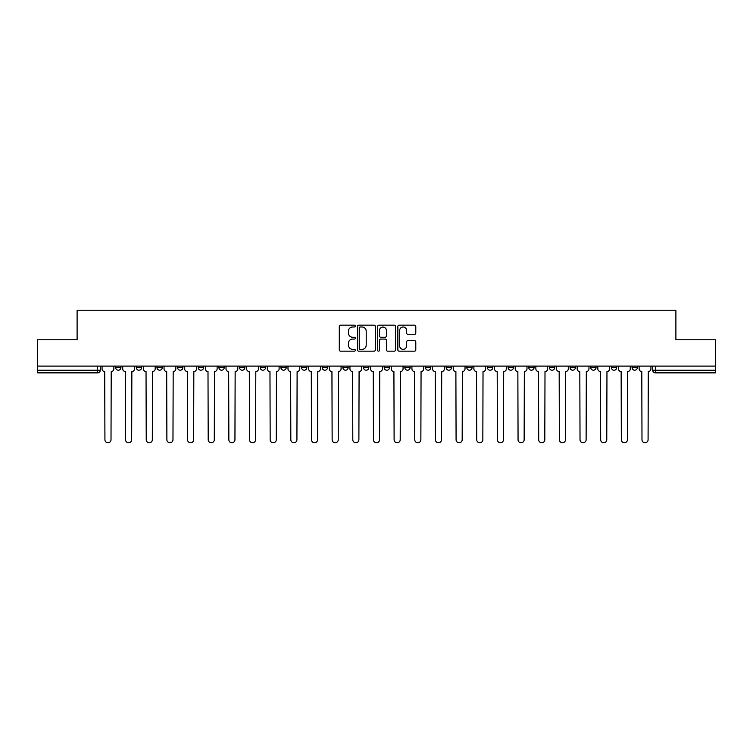 <?xml version="1.0" encoding="UTF-8"?>
<svg xmlns="http://www.w3.org/2000/svg" width="753" height="753" viewBox="0 0 753 753"><rect width="100%" height="100%" fill="white"/><g stroke="black" fill="none" stroke-linecap="round" stroke-linejoin="round"><path stroke-width="1.13" d="M355.312 326.077A0.913 0.913 0 0 0 354.409 325.164L340.591 325.164A1.299 1.299 0 0 0 339.292 326.473L339.292 349.863A1.299 1.299 0 0 0 340.591 351.162L354.409 351.162A0.913 0.913 0 0 0 355.312 350.258A0.913 0.913 0 0 0 354.409 349.345L352.62 349.345A4.16 4.16 0 0 1 348.46 345.185L348.46 343.236A4.16 4.16 0 0 1 352.62 339.076L354.409 339.076A0.913 0.913 0 0 0 355.312 338.163A0.913 0.913 0 0 0 354.409 337.259L352.62 337.259A4.16 4.16 0 0 1 348.46 333.099L348.46 331.151A4.16 4.16 0 0 1 352.62 326.99L354.409 326.99A0.913 0.913 0 0 0 355.312 326.077M632.059 367.558L632.059 366.109L632.059 367.558A2.645 2.645 0 0 0 634.713 370.212A2.645 2.645 0 0 1 632.059 367.558L637.358 367.558A2.645 2.645 0 0 1 634.713 370.212M549.436 367.558L549.436 366.109L549.436 367.558A2.645 2.645 0 0 0 552.081 370.212A2.645 2.645 0 0 1 549.436 367.558L554.735 367.558A2.645 2.645 0 0 1 552.081 370.212M322.209 366.109L322.209 367.558L327.508 367.558A2.645 2.645 0 0 1 324.854 370.212A2.645 2.645 0 0 1 322.209 367.558L322.209 366.109M301.558 366.109L301.558 367.558L306.848 367.558A2.645 2.645 0 0 1 304.203 370.212A2.645 2.645 0 0 1 301.558 367.558L301.558 366.109M198.265 367.558L198.265 366.109L198.265 367.558A2.645 2.645 0 0 0 200.919 370.212A2.645 2.645 0 0 1 198.265 367.558L203.564 367.558A2.645 2.645 0 0 1 200.919 370.212M156.953 366.109L156.953 367.558L162.253 367.558A2.645 2.645 0 0 1 159.608 370.212A2.645 2.645 0 0 1 156.953 367.558L156.953 366.109M136.302 367.558L136.302 366.109L136.302 367.558A2.645 2.645 0 0 0 138.947 370.212A2.645 2.645 0 0 1 136.302 367.558L141.592 367.558A2.645 2.645 0 0 1 138.947 370.212A2.645 2.645 0 0 0 141.592 367.558A2.645 2.645 0 0 1 138.947 370.212M115.642 367.558L115.642 366.109L115.642 367.558A2.645 2.645 0 0 0 118.287 370.212A2.645 2.645 0 0 1 115.642 367.558L120.941 367.558A2.645 2.645 0 0 1 118.287 370.212A2.645 2.645 0 0 0 120.941 367.558A2.645 2.645 0 0 1 118.287 370.212M414.489 334.332A1.299 1.299 0 0 0 415.788 333.033L415.788 326.473A1.299 1.299 0 0 0 414.489 325.164L399.146 325.164A1.299 1.299 0 0 0 397.848 326.473L397.848 349.863A1.299 1.299 0 0 0 399.146 351.162L414.489 351.162A1.299 1.299 0 0 0 415.788 349.863L415.788 341.937A1.299 1.299 0 0 0 414.489 340.638L407.919 340.638A1.299 1.299 0 0 0 406.62 341.937L406.62 345.862A3.473 3.473 0 0 1 403.147 349.345A3.473 3.473 0 0 1 399.664 345.862L399.664 330.463A3.473 3.473 0 0 1 403.147 326.99A3.473 3.473 0 0 1 406.62 330.463L406.62 333.033A1.299 1.299 0 0 0 407.919 334.332L414.489 334.332M37.65 366.109L37.65 339.754L77.107 339.754L77.107 310.227L675.893 310.227L675.893 339.754L715.35 339.754L715.35 366.109L37.65 366.109L37.65 370.212L100.281 370.212L100.281 366.109M375.361 326.473A1.299 1.299 0 0 0 374.062 325.164L358.729 325.164A1.299 1.299 0 0 0 357.43 326.473L357.43 349.863A1.299 1.299 0 0 0 358.729 351.162L374.062 351.162A1.299 1.299 0 0 0 375.361 349.863L375.361 326.473M378.938 325.164L394.271 325.164A1.299 1.299 0 0 1 395.57 326.473L395.57 349.863A1.299 1.299 0 0 1 394.271 351.162L387.71 351.162A1.299 1.299 0 0 1 386.411 349.863L386.411 340.375A1.299 1.299 0 0 0 385.112 339.076L380.754 339.076A1.299 1.299 0 0 0 379.456 340.375L379.456 350.258A0.913 0.913 0 0 1 378.543 351.162A0.913 0.913 0 0 1 377.639 350.258L377.639 326.473A1.299 1.299 0 0 1 378.938 325.164M652.719 366.109L652.719 370.212L715.35 370.212L715.35 372.857L655.364 372.857A2.645 2.645 0 0 1 652.719 370.212L652.719 366.109M715.35 366.109L715.35 370.212M100.281 370.212A2.645 2.645 0 0 1 97.636 372.857A2.645 2.645 0 0 0 100.281 370.212A2.645 2.645 0 0 1 97.636 372.857L37.65 372.857L37.65 370.212M637.358 366.109L637.358 367.558M616.698 366.109L616.698 367.558A2.645 2.645 0 0 1 614.053 370.212A2.645 2.645 0 0 1 611.408 367.558L616.698 367.558A2.645 2.645 0 0 1 614.053 370.212A2.645 2.645 0 0 0 616.698 367.558L616.698 366.109M611.408 366.109L611.408 367.558M596.047 366.109L596.047 367.558A2.645 2.645 0 0 1 593.392 370.212A2.645 2.645 0 0 1 590.747 367.558L596.047 367.558L596.047 366.109M590.747 366.109L590.747 367.558M575.386 366.109L575.386 367.558A2.645 2.645 0 0 1 572.741 370.212A2.645 2.645 0 0 1 570.087 367.558L575.386 367.558M570.087 366.109L570.087 367.558M554.735 366.109L554.735 367.558L554.735 366.109M534.075 366.109L534.075 367.558A2.645 2.645 0 0 1 531.43 370.212A2.645 2.645 0 0 1 528.775 367.558L534.075 367.558A2.645 2.645 0 0 1 531.43 370.212A2.645 2.645 0 0 0 534.075 367.558L534.075 366.109M528.775 366.109L528.775 367.558M513.414 366.109L513.414 367.558A2.645 2.645 0 0 1 510.769 370.212A2.645 2.645 0 0 1 508.124 367.558L513.414 367.558L513.414 366.109M508.124 366.109L508.124 367.558M492.763 366.109L492.763 367.558A2.645 2.645 0 0 1 490.109 370.212A2.645 2.645 0 0 1 487.464 367.558L492.763 367.558M487.464 366.109L487.464 367.558M472.103 366.109L472.103 367.558A2.645 2.645 0 0 1 469.458 370.212A2.645 2.645 0 0 1 466.804 367.558L472.103 367.558L472.103 366.109M466.804 366.109L466.804 367.558M451.442 366.109L451.442 367.558A2.645 2.645 0 0 1 448.797 370.212A2.645 2.645 0 0 1 446.153 367.558L451.442 367.558L451.442 366.109M446.153 366.109L446.153 367.558M430.791 366.109L430.791 367.558A2.645 2.645 0 0 1 428.146 370.212A2.645 2.645 0 0 1 425.492 367.558L430.791 367.558M425.492 366.109L425.492 367.558M410.131 366.109L410.131 367.558A2.645 2.645 0 0 1 407.486 370.212A2.645 2.645 0 0 1 404.841 367.558L410.131 367.558M404.841 366.109L404.841 367.558M389.48 366.109L389.48 367.558A2.645 2.645 0 0 1 386.826 370.212A2.645 2.645 0 0 1 384.181 367.558A2.645 2.645 0 0 0 386.826 370.212M384.181 366.109L384.181 367.558L389.48 367.558M368.819 366.109L368.819 367.558A2.645 2.645 0 0 1 366.174 370.212A2.645 2.645 0 0 1 363.52 367.558L368.819 367.558L368.819 366.109M363.52 366.109L363.52 367.558M348.159 366.109L348.159 367.558A2.645 2.645 0 0 1 345.514 370.212A2.645 2.645 0 0 1 342.869 367.558L348.159 367.558A2.645 2.645 0 0 1 345.514 370.212A2.645 2.645 0 0 0 348.159 367.558L348.159 366.109M342.869 366.109L342.869 367.558M327.508 366.109L327.508 367.558M306.848 366.109L306.848 367.558L306.848 366.109M286.196 366.109L286.196 367.558A2.645 2.645 0 0 1 283.542 370.212A2.645 2.645 0 0 1 280.897 367.558L286.196 367.558L286.196 366.109M280.897 366.109L280.897 367.558M265.536 366.109L265.536 367.558A2.645 2.645 0 0 1 262.891 370.212A2.645 2.645 0 0 1 260.237 367.558L265.536 367.558M260.237 366.109L260.237 367.558M244.876 366.109L244.876 367.558A2.645 2.645 0 0 1 242.231 370.212A2.645 2.645 0 0 1 239.586 367.558L244.876 367.558M239.586 366.109L239.586 367.558M224.225 366.109L224.225 367.558A2.645 2.645 0 0 1 221.57 370.212A2.645 2.645 0 0 1 218.925 367.558L224.225 367.558A2.645 2.645 0 0 1 221.57 370.212A2.645 2.645 0 0 0 224.225 367.558M218.925 366.109L218.925 367.558M203.564 366.109L203.564 367.558M182.913 366.109L182.913 367.558A2.645 2.645 0 0 1 180.259 370.212A2.645 2.645 0 0 1 177.614 367.558L182.913 367.558A2.645 2.645 0 0 1 180.259 370.212A2.645 2.645 0 0 0 182.913 367.558L182.913 366.109M177.614 366.109L177.614 367.558M162.253 366.109L162.253 367.558L162.253 366.109M141.592 366.109L141.592 367.558L141.592 366.109M120.941 366.109L120.941 367.558L120.941 366.109M360.16 326.99A0.913 0.913 0 0 0 359.247 327.894L359.247 348.432A0.913 0.913 0 0 0 360.16 349.345L362.042 349.345A4.16 4.16 0 0 0 366.203 345.185L366.203 331.151A4.16 4.16 0 0 0 362.042 326.99L360.16 326.99M386.411 330.529A3.473 3.473 0 0 0 382.938 327.056A3.473 3.473 0 0 0 379.456 330.529L379.456 335.96A1.299 1.299 0 0 0 380.754 337.259L385.112 337.259A1.299 1.299 0 0 0 386.411 335.96L386.411 330.529M102.069 368.885L102.069 366.109L102.069 368.885A2.645 2.645 0 0 0 104.714 371.53L104.921 439.724A3.05 3.05 0 0 0 107.961 442.773A3.05 3.05 0 0 0 111.011 439.724L111.209 371.53A2.645 2.645 0 0 0 113.854 368.885L113.854 366.109L113.854 368.885M104.714 371.53L104.921 439.724M111.011 439.724L111.209 371.53M122.73 368.885L122.73 366.109L122.73 368.885A2.645 2.645 0 0 0 125.374 371.53L125.572 439.724A3.05 3.05 0 0 0 128.622 442.773A3.05 3.05 0 0 0 131.662 439.724L131.86 371.53A2.645 2.645 0 0 0 134.514 368.885L134.514 366.109L134.514 368.885M143.381 368.885L143.381 366.109L143.381 368.885A2.645 2.645 0 0 0 146.035 371.53L146.233 439.724A3.05 3.05 0 0 0 149.273 442.773A3.05 3.05 0 0 0 152.322 439.724L152.52 371.53A2.645 2.645 0 0 0 155.165 368.885L155.165 366.109L155.165 368.885M125.374 371.53L125.572 439.724M131.662 439.724L131.86 371.53M146.035 371.53L146.233 439.724M152.322 439.724L152.52 371.53M164.041 368.885L164.041 366.109L164.041 368.885A2.645 2.645 0 0 0 166.686 371.53L166.884 439.724A3.05 3.05 0 0 0 169.933 442.773A3.05 3.05 0 0 0 172.974 439.724L173.181 371.53A2.645 2.645 0 0 0 175.826 368.885L175.826 366.109L175.826 368.885M184.701 368.885L184.701 366.109L184.701 368.885A2.645 2.645 0 0 0 187.346 371.53L187.544 439.724A3.05 3.05 0 0 0 190.594 442.773A3.05 3.05 0 0 0 193.634 439.724L193.832 371.53A2.645 2.645 0 0 0 196.486 368.885L196.486 366.109L196.486 368.885M205.353 368.885L205.353 366.109L205.353 368.885A2.645 2.645 0 0 0 207.997 371.53L208.204 439.724A3.05 3.05 0 0 0 211.245 442.773A3.05 3.05 0 0 0 214.294 439.724L214.492 371.53A2.645 2.645 0 0 0 217.137 368.885L217.137 366.109L217.137 368.885M166.686 371.53L166.884 439.724M172.974 439.724L173.181 371.53M187.346 371.53L187.544 439.724M193.634 439.724L193.832 371.53M207.997 371.53L208.204 439.724M214.294 439.724L214.492 371.53M226.013 368.885L226.013 366.109L226.013 368.885A2.645 2.645 0 0 0 228.658 371.53L228.856 439.724A3.05 3.05 0 0 0 231.905 442.773A3.05 3.05 0 0 0 234.945 439.724L235.143 371.53A2.645 2.645 0 0 0 237.797 368.885L237.797 366.109L237.797 368.885M228.658 371.53L228.856 439.724M234.945 439.724L235.143 371.53M246.664 368.885L246.664 366.109L246.664 368.885A2.645 2.645 0 0 0 249.318 371.53L249.516 439.724A3.05 3.05 0 0 0 252.556 442.773A3.05 3.05 0 0 0 255.606 439.724L255.804 371.53A2.645 2.645 0 0 0 258.448 368.885L258.448 366.109L258.448 368.885M249.318 371.53L249.516 439.724M255.606 439.724L255.804 371.53M267.324 368.885L267.324 366.109L267.324 368.885A2.645 2.645 0 0 0 269.969 371.53L270.167 439.724A3.05 3.05 0 0 0 273.217 442.773A3.05 3.05 0 0 0 276.266 439.724L276.464 371.53A2.645 2.645 0 0 0 279.109 368.885L279.109 366.109L279.109 368.885M269.969 371.53L270.167 439.724M276.266 439.724L276.464 371.53M287.985 368.885L287.985 366.109L287.985 368.885A2.645 2.645 0 0 0 290.63 371.53L290.827 439.724A3.05 3.05 0 0 0 293.877 442.773A3.05 3.05 0 0 0 296.917 439.724L297.115 371.53A2.645 2.645 0 0 0 299.769 368.885L299.769 366.109L299.769 368.885M290.63 371.53L290.827 439.724M296.917 439.724L297.115 371.53M308.636 368.885L308.636 366.109L308.636 368.885A2.645 2.645 0 0 0 311.29 371.53L311.488 439.724A3.05 3.05 0 0 0 314.528 442.773A3.05 3.05 0 0 0 317.578 439.724L317.775 371.53A2.645 2.645 0 0 0 320.42 368.885L320.42 366.109L320.42 368.885M311.29 371.53L311.488 439.724M317.578 439.724L317.775 371.53M329.296 368.885L329.296 366.109L329.296 368.885A2.645 2.645 0 0 0 331.941 371.53L332.139 439.724A3.05 3.05 0 0 0 335.189 442.773A3.05 3.05 0 0 0 338.229 439.724L338.426 371.53A2.645 2.645 0 0 0 341.081 368.885L341.081 366.109L341.081 368.885M331.941 371.53L332.139 439.724M338.229 439.724L338.426 371.53M349.947 368.885L349.947 366.109L349.947 368.885A2.645 2.645 0 0 0 352.602 371.53L352.799 439.724A3.05 3.05 0 0 0 355.84 442.773A3.05 3.05 0 0 0 358.889 439.724L359.087 371.53A2.645 2.645 0 0 0 361.732 368.885L361.732 366.109L361.732 368.885M352.602 371.53L352.799 439.724M358.889 439.724L359.087 371.53M370.608 368.885L370.608 366.109L370.608 368.885A2.645 2.645 0 0 0 373.253 371.53L373.45 439.724A3.05 3.05 0 0 0 376.5 442.773A3.05 3.05 0 0 0 379.55 439.724L379.747 371.53A2.645 2.645 0 0 0 382.392 368.885L382.392 366.109L382.392 368.885M373.253 371.53L373.45 439.724M379.55 439.724L379.747 371.53M391.268 368.885L391.268 366.109L391.268 368.885A2.645 2.645 0 0 0 393.913 371.53L394.111 439.724A3.05 3.05 0 0 0 397.16 442.773A3.05 3.05 0 0 0 400.201 439.724L400.398 371.53A2.645 2.645 0 0 0 403.053 368.885L403.053 366.109L403.053 368.885M393.913 371.53L394.111 439.724M400.201 439.724L400.398 371.53M411.919 368.885L411.919 366.109L411.919 368.885A2.645 2.645 0 0 0 414.574 371.53L414.771 439.724A3.05 3.05 0 0 0 417.811 442.773A3.05 3.05 0 0 0 420.861 439.724L421.059 371.53A2.645 2.645 0 0 0 423.704 368.885L423.704 366.109L423.704 368.885M414.574 371.53L414.771 439.724M420.861 439.724L421.059 371.53M432.58 368.885L432.58 366.109L432.58 368.885A2.645 2.645 0 0 0 435.225 371.53L435.422 439.724A3.05 3.05 0 0 0 438.472 442.773A3.05 3.05 0 0 0 441.512 439.724L441.71 371.53A2.645 2.645 0 0 0 444.364 368.885L444.364 366.109L444.364 368.885M435.225 371.53L435.422 439.724M441.512 439.724L441.71 371.53M453.231 368.885L453.231 366.109L453.231 368.885A2.645 2.645 0 0 0 455.885 371.53L456.083 439.724A3.05 3.05 0 0 0 459.123 442.773A3.05 3.05 0 0 0 462.173 439.724L462.37 371.53A2.645 2.645 0 0 0 465.015 368.885L465.015 366.109L465.015 368.885M455.885 371.53L456.083 439.724M462.173 439.724L462.37 371.53M473.891 368.885L473.891 366.109L473.891 368.885A2.645 2.645 0 0 0 476.536 371.53L476.734 439.724A3.05 3.05 0 0 0 479.783 442.773A3.05 3.05 0 0 0 482.833 439.724L483.031 371.53A2.645 2.645 0 0 0 485.676 368.885L485.676 366.109L485.676 368.885M476.536 371.53L476.734 439.724M482.833 439.724L483.031 371.53M494.552 368.885L494.552 366.109L494.552 368.885A2.645 2.645 0 0 0 497.196 371.53L497.394 439.724A3.05 3.05 0 0 0 500.444 442.773A3.05 3.05 0 0 0 503.484 439.724L503.682 371.53A2.645 2.645 0 0 0 506.336 368.885L506.336 366.109L506.336 368.885M497.196 371.53L497.394 439.724M503.484 439.724L503.682 371.53M515.203 368.885L515.203 366.109L515.203 368.885A2.645 2.645 0 0 0 517.857 371.53L518.055 439.724A3.05 3.05 0 0 0 521.095 442.773A3.05 3.05 0 0 0 524.144 439.724L524.342 371.53A2.645 2.645 0 0 0 526.987 368.885L526.987 366.109L526.987 368.885M517.857 371.53L518.055 439.724M524.144 439.724L524.342 371.53M535.863 368.885L535.863 366.109L535.863 368.885A2.645 2.645 0 0 0 538.508 371.53L538.706 439.724A3.05 3.05 0 0 0 541.755 442.773A3.05 3.05 0 0 0 544.795 439.724L545.003 371.53A2.645 2.645 0 0 0 547.647 368.885L547.647 366.109L547.647 368.885M538.508 371.53L538.706 439.724M544.795 439.724L545.003 371.53M556.514 368.885L556.514 366.109L556.514 368.885A2.645 2.645 0 0 0 559.168 371.53L559.366 439.724A3.05 3.05 0 0 0 562.406 442.773A3.05 3.05 0 0 0 565.456 439.724L565.654 371.53A2.645 2.645 0 0 0 568.299 368.885L568.299 366.109L568.299 368.885M559.168 371.53L559.366 439.724M565.456 439.724L565.654 371.53M577.175 368.885L577.175 366.109L577.175 368.885A2.645 2.645 0 0 0 579.819 371.53L580.026 439.724A3.05 3.05 0 0 0 583.067 442.773A3.05 3.05 0 0 0 586.116 439.724L586.314 371.53A2.645 2.645 0 0 0 588.959 368.885L588.959 366.109L588.959 368.885M579.819 371.53L580.026 439.724M586.116 439.724L586.314 371.53M597.835 368.885L597.835 366.109L597.835 368.885A2.645 2.645 0 0 0 600.48 371.53L600.678 439.724A3.05 3.05 0 0 0 603.727 442.773A3.05 3.05 0 0 0 606.767 439.724L606.965 371.53A2.645 2.645 0 0 0 609.619 368.885L609.619 366.109L609.619 368.885M600.48 371.53L600.678 439.724M606.767 439.724L606.965 371.53M618.486 368.885L618.486 366.109L618.486 368.885A2.645 2.645 0 0 0 621.14 371.53L621.338 439.724A3.05 3.05 0 0 0 624.378 442.773A3.05 3.05 0 0 0 627.428 439.724L627.625 371.53A2.645 2.645 0 0 0 630.27 368.885L630.27 366.109L630.27 368.885M621.14 371.53L621.338 439.724M627.428 439.724L627.625 371.53M639.146 368.885L639.146 366.109L639.146 368.885A2.645 2.645 0 0 0 641.791 371.53L641.989 439.724A3.05 3.05 0 0 0 645.039 442.773A3.05 3.05 0 0 0 648.079 439.724L648.286 371.53A2.645 2.645 0 0 0 650.931 368.885L650.931 366.109L650.931 368.885M641.791 371.53L641.989 439.724M648.079 439.724L648.286 371.53M97.636 366.109L97.636 372.857M655.364 366.109L655.364 372.857"/></g></svg>
